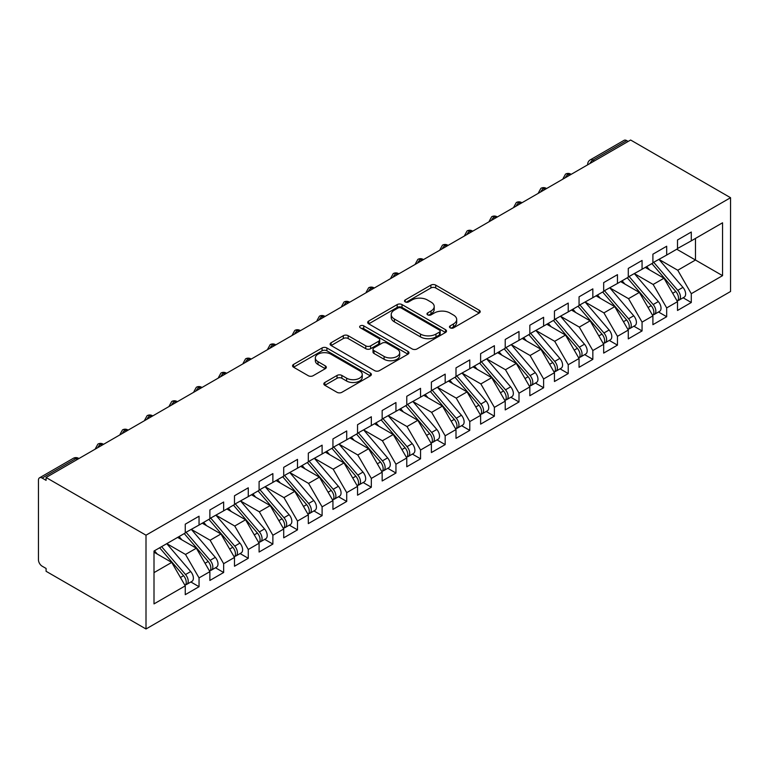 <?xml version="1.0" encoding="UTF-8"?>
<svg xmlns="http://www.w3.org/2000/svg" width="769" height="769" viewBox="0 0 769 769"><rect width="100%" height="100%" fill="white"/><g stroke="black" fill="none" stroke-linecap="round" stroke-linejoin="round"><path stroke-width="1.15" d="M450.163 327.844A2.394 1.384 0 0 0 453.547 327.844L479.212 313.021A3.412 1.971 0 0 0 480.212 311.628A3.412 1.971 0 0 0 479.212 310.234L435.725 285.126A3.412 1.971 0 0 0 430.89 285.126L405.225 299.948A2.394 1.384 0 0 0 404.523 300.919A2.394 1.384 0 0 0 405.225 301.9A2.394 1.384 0 0 0 408.608 301.9L411.934 299.987A10.929 6.315 0 0 1 427.391 299.987L431.015 302.073A10.929 6.315 0 0 1 434.216 306.543A10.929 6.315 0 0 1 431.015 311.003L427.689 312.916A2.394 1.384 0 0 0 426.997 313.896A2.394 1.384 0 0 0 427.689 314.867A2.394 1.384 0 0 0 431.073 314.867L434.398 312.954A10.929 6.315 0 0 1 449.855 312.954L453.479 315.05A10.929 6.315 0 0 1 456.69 319.51A10.929 6.315 0 0 1 453.479 323.97L450.163 325.893A2.394 1.384 0 0 0 449.461 326.863A2.394 1.384 0 0 0 450.163 327.844L450.163 325.893M324.835 382.481A3.412 1.971 0 0 0 323.836 383.875A3.412 1.971 0 0 0 324.835 385.279L337.033 392.315A3.412 1.971 0 0 0 341.869 392.315L370.379 375.858A3.412 1.971 0 0 0 371.379 374.465A3.412 1.971 0 0 0 370.379 373.071L326.892 347.963A3.412 1.971 0 0 0 322.057 347.963L293.556 364.419A3.412 1.971 0 0 0 292.556 365.813A3.412 1.971 0 0 0 293.556 367.207L308.292 375.724A3.412 1.971 0 0 0 313.118 375.724L325.325 368.678A3.412 1.971 0 0 0 326.325 367.284A3.412 1.971 0 0 0 325.325 365.89L318.01 361.67A9.141 5.277 0 0 1 315.338 357.941A9.141 5.277 0 0 1 320.981 353.058A9.141 5.277 0 0 1 330.939 354.201L359.565 370.735A9.141 5.277 0 0 1 362.247 374.465A9.141 5.277 0 0 1 356.605 379.338A9.141 5.277 0 0 1 346.636 378.194L341.869 375.445A3.412 1.971 0 0 0 337.033 375.445L324.835 382.481L324.835 385.279M630.628 140.016L730.55 197.71L146.004 535.195L46.082 477.501L630.628 140.016M412.174 348.943A3.412 1.971 0 0 0 417 348.943L445.511 332.477A3.412 1.971 0 0 0 446.51 331.083A3.412 1.971 0 0 0 445.511 329.69L402.024 304.582A3.412 1.971 0 0 0 397.189 304.582L368.687 321.048A3.412 1.971 0 0 0 367.688 322.442A3.412 1.971 0 0 0 368.687 323.836L412.174 348.943M361.305 328.363A2.394 1.384 0 0 1 363.737 328.699L363.737 325.854L407.945 351.385A3.412 1.971 0 0 1 408.945 352.779A3.412 1.971 0 0 1 407.945 354.173L379.434 370.629A3.412 1.971 0 0 1 374.609 370.629L331.122 345.521L331.122 342.734A3.412 1.971 0 0 0 330.122 344.127A3.412 1.971 0 0 0 331.122 345.521M331.122 342.734L343.32 335.688A3.412 1.971 0 0 1 348.155 335.688L365.784 345.867A3.412 1.971 0 0 0 370.62 345.867L378.713 341.196A3.412 1.971 0 0 0 379.713 339.802A3.412 1.971 0 0 0 378.713 338.408L360.353 327.805A2.394 1.384 0 0 1 359.652 326.835A2.394 1.384 0 0 1 361.122 325.556A2.394 1.384 0 0 1 363.737 325.854M46.082 477.501L46.082 480.346L42.141 478.068A5.22 3.018 -120 0 0 39.527 477.809A5.22 3.018 -120 0 0 38.45 480.202L38.45 559.774A5.22 3.018 -120 0 0 42.141 566.176L46.082 568.445L46.082 571.29L146.004 628.984L146.004 535.195M146.004 628.984L730.55 291.499L730.55 197.71M676.768 249.223L722.552 275.658L722.552 222.789L691.293 240.841L691.293 232.027L677.508 239.986L677.508 248.8L666.685 255.048L666.685 246.234L652.9 254.193L652.9 263.008L642.067 269.256L642.067 260.451L628.283 268.41L628.283 277.215L617.459 283.463L617.459 274.658L603.675 282.617L603.675 291.422L592.841 297.68L592.841 288.865L579.057 296.824L579.057 305.639L568.233 311.887L568.233 303.073L554.449 311.032L554.449 319.846L543.616 326.094L543.616 317.289L529.831 325.249L529.831 334.054L519.008 340.311L519.008 331.497L505.223 339.456L505.223 348.261L494.39 354.519L494.39 345.704L480.615 353.663L480.615 362.478L469.782 368.726L469.782 359.921L455.998 367.87L455.998 376.685L445.174 382.933L445.174 374.128L431.39 382.087L431.39 390.892L420.556 397.15L420.556 388.335L406.772 396.295L406.772 405.1L395.948 411.357L395.948 402.543L382.164 410.502L382.164 419.316L371.331 425.565L371.331 416.76L357.547 424.709L357.547 433.524L346.723 439.772L346.723 430.967L332.939 438.926L332.939 447.731L322.105 453.989L322.105 445.174L308.321 453.133L308.321 461.948L297.497 468.196L297.497 459.381L283.713 467.341L283.713 476.155L272.88 482.403L272.88 473.598L259.095 481.548L259.095 490.362L248.272 496.611L248.272 487.806L234.487 495.765L234.487 504.57L223.654 510.827L223.654 502.013L209.879 509.972L209.879 518.787L199.046 525.035L199.046 516.22L185.262 524.179L185.262 532.994L154.002 551.037L154.002 603.896L185.262 585.853L171.727 562.408L154.002 552.18M722.552 275.658L691.293 293.7L677.758 270.255L659.052 259.451M683.112 297.786L691.293 302.505L691.293 293.7M691.293 302.505L677.508 310.465L677.508 301.659L666.685 307.908L653.141 284.463L634.435 273.668L658.331 301.573L653.16 304.553A6.959 4.018 60 0 1 655.851 311.176A6.959 4.018 60 0 1 654.409 314.358A6.959 4.018 60 0 1 653.285 314.684M658.504 311.993L666.685 316.722L666.685 307.908M666.685 316.722L652.9 324.681L652.9 315.867L642.067 322.115L628.533 298.67L609.827 287.875L633.723 315.78L628.552 318.77A6.959 4.018 60 0 1 631.243 325.383A6.959 4.018 60 0 1 629.801 328.565A6.959 4.018 60 0 1 628.667 328.892M633.887 326.21L642.067 330.93L642.067 322.115M642.067 330.93L628.283 338.889L628.283 330.074L617.459 336.332L603.915 312.887L585.209 302.082M609.279 340.417L617.459 345.137L617.459 336.332M617.459 345.137L603.675 353.096L603.675 344.291L592.841 350.539L579.307 327.094L560.601 316.29M584.661 354.624L592.841 359.354L592.841 350.539M592.841 359.354L579.057 367.303L579.057 358.498L568.233 364.746L554.699 341.301L535.993 330.507M560.053 368.832L568.233 373.561L568.233 364.746M568.233 373.561L554.449 381.52L554.449 372.705L543.616 378.963L530.081 355.509L511.375 344.714M535.435 383.049L543.616 387.768L543.616 378.963M543.616 387.768L529.831 395.727L529.831 386.913L519.008 393.17L505.473 369.726L486.767 358.921M510.827 397.256L519.008 401.976L519.008 393.17M519.008 401.976L505.223 409.935L505.223 401.13L494.39 407.378L480.856 383.933L462.15 373.128M486.21 411.463L494.39 416.192L494.39 407.378M494.39 416.192L480.615 424.142L480.615 415.337L469.782 421.585L456.248 398.14L437.542 387.345M461.602 425.68L469.782 430.4L469.782 421.585M469.782 430.4L455.998 438.359L455.998 429.544L445.174 435.802L431.63 412.347L412.924 401.553L436.821 429.458L431.649 432.447A6.959 4.018 60 0 1 434.341 439.061A6.959 4.018 60 0 1 432.899 442.242A6.959 4.018 60 0 1 431.774 442.569M436.984 439.887L445.174 444.607L445.174 435.802M445.174 444.607L431.39 452.566L431.39 443.751L420.556 450.009L407.022 426.564L388.316 415.76M412.376 454.094L420.556 458.814L420.556 450.009M420.556 458.814L406.772 466.773L406.772 457.968L395.948 464.216L382.404 440.772L363.699 429.967L387.595 457.882L382.424 460.862A6.959 4.018 60 0 1 385.115 467.475A6.959 4.018 60 0 1 383.673 470.666A6.959 4.018 60 0 1 382.549 470.993M387.768 468.302L395.948 473.031L395.948 464.216M395.948 473.031L382.164 480.981L382.164 472.176L371.331 478.424L357.796 454.979L339.091 444.184L362.987 472.089L357.816 475.069A6.959 4.018 60 0 1 360.507 481.692A6.959 4.018 60 0 1 359.065 484.874A6.959 4.018 60 0 1 357.931 485.201M363.151 482.519L371.331 487.238L371.331 478.424M371.331 487.238L357.547 495.198L357.547 486.383L346.723 492.641L333.179 469.186L314.473 458.391M338.543 496.726L346.723 501.446L346.723 492.641M346.723 501.446L332.939 509.405L332.939 500.59L322.105 506.848L308.571 483.403L289.865 472.599M313.925 510.933L322.105 515.653L322.105 506.848M322.105 515.653L308.321 523.612L308.321 514.807L297.497 521.055L283.963 497.61L265.257 486.815M289.317 525.14L297.497 529.87L297.497 521.055M297.497 529.87L283.713 537.829L283.713 529.014L272.88 535.262L259.345 511.818L240.639 501.023M264.699 539.357L272.88 544.077L272.88 535.262M272.88 544.077L259.095 552.036L259.095 543.222L248.272 549.479L234.737 526.034L216.031 515.23M240.091 553.565L248.272 558.284L248.272 549.479M248.272 558.284L234.487 566.244L234.487 557.438L223.654 563.687L210.12 540.242L191.414 529.437M215.474 567.772L223.654 572.501L223.654 563.687M223.654 572.501L209.879 580.451L209.879 571.646L199.046 577.894L185.512 554.449L166.806 543.654M190.866 581.979L199.046 586.709L199.046 577.894M199.046 586.709L185.262 594.668L185.262 585.853M185.262 532.706L199.046 525.035M154.002 572.636L171.727 562.408M209.879 518.498L223.654 510.827M185.512 554.449L196.335 548.201L177.629 537.396M209.879 571.646L196.335 548.201M234.487 504.291L248.272 496.611M210.12 540.242L220.953 533.984L202.247 523.189M234.487 557.438L220.953 533.984M259.095 490.074L272.88 482.403M234.737 526.034L245.561 519.777L226.855 508.982M259.095 543.222L245.561 519.777M283.713 475.867L297.497 468.196M259.345 511.818L270.179 505.569L251.473 494.765M283.713 529.014L270.179 505.569M308.321 461.66L322.105 453.989M283.963 497.61L294.787 491.362L276.081 480.558M308.321 514.807L294.787 491.362M332.939 447.452L346.723 439.772M308.571 483.403L319.404 477.145L300.698 466.35M332.939 500.59L319.404 477.145M357.547 433.235L371.331 425.565M333.179 469.186L344.012 462.938L325.306 452.143M357.547 486.383L344.012 462.938M382.164 419.028L395.948 411.357M357.796 454.979L368.63 448.731L349.924 437.926M382.164 472.176L368.63 448.731M406.772 404.821L420.556 397.15M382.404 440.772L393.238 434.523L374.532 423.719M406.772 457.968L393.238 434.523M431.39 390.614L445.174 382.933M407.022 426.564L417.846 420.307L399.14 409.512M431.39 443.751L417.846 420.307M455.998 376.397L469.782 368.726M431.63 412.347L442.463 406.099L423.757 395.295M455.998 429.544L442.463 406.099M480.615 362.189L494.39 354.519M456.248 398.14L467.071 391.892L448.365 381.088M480.615 415.337L467.071 391.892M505.223 347.982L519.008 340.311M480.856 383.933L491.689 377.675L472.983 366.88M505.223 401.13L491.689 377.675M529.831 333.775L543.616 326.094M505.473 369.726L516.297 363.468L497.591 352.673M529.831 386.913L516.297 363.468M554.449 319.558L568.233 311.887M530.081 355.509L540.915 349.261L522.209 338.456M554.449 372.705L540.915 349.261M579.057 305.351L592.841 297.68M554.699 341.301L565.523 335.053L546.817 324.249M579.057 358.498L565.523 335.053M603.675 291.143L617.459 283.463M579.307 327.094L590.14 320.836L571.434 310.042M603.675 344.291L590.14 320.836M628.283 276.936L642.067 269.256M603.915 312.887L614.748 306.629L596.042 295.834M628.283 330.074L614.748 306.629M652.9 262.719L666.685 255.048M628.533 298.67L639.366 292.422L620.66 281.617M652.9 315.867L639.366 292.422M628.167 141.438L626.687 140.592L592.909 160.087L594.379 160.942M589.948 163.499A5.22 3.018 120 0 1 592.909 160.087A5.22 3.018 60 0 0 590.294 159.837L624.072 140.333A5.22 3.018 60 0 1 626.687 140.592M677.508 248.512L691.293 240.841M677.758 270.255L695.474 260.018L695.474 238.419L722.552 222.789M653.141 284.463L663.974 278.215L645.268 267.41M677.508 301.659L663.974 278.215M569.646 175.226L568.166 174.371A5.22 3.018 -120 0 0 565.561 174.111A5.22 3.018 -120 0 0 565.494 174.15L563.071 178.562A5.22 3.018 0 0 0 563.119 178.994M545.038 189.434L543.558 188.578A5.22 3.018 -120 0 0 540.943 188.318A5.22 3.018 -120 0 0 540.886 188.357L538.454 192.769A5.22 3.018 0 0 0 538.511 193.202M520.421 203.641L518.94 202.795A5.22 3.018 -120 0 0 516.335 202.535A5.22 3.018 -120 0 0 516.278 202.574L513.846 206.986A5.22 3.018 0 0 0 513.894 207.409M495.813 217.858L494.332 217.002A5.22 3.018 -120 0 0 491.718 216.743A5.22 3.018 -120 0 0 491.66 216.781L489.228 221.193A5.22 3.018 0 0 0 489.286 221.616M471.195 232.065L469.724 231.209A5.22 3.018 -120 0 0 467.11 230.95A5.22 3.018 -120 0 0 467.052 230.988L464.62 235.401A5.22 3.018 0 0 0 464.678 235.833M446.587 246.272L445.107 245.417A5.22 3.018 -120 0 0 442.502 245.167A5.22 3.018 -120 0 0 442.435 245.196L440.012 249.608A5.22 3.018 0 0 0 440.06 250.04M421.97 260.48L420.499 259.634A5.22 3.018 -120 0 0 417.884 259.374A5.22 3.018 -120 0 0 417.827 259.413L415.395 263.825A5.22 3.018 0 0 0 415.452 264.248M397.362 274.696L395.881 273.841A5.22 3.018 -120 0 0 393.276 273.581A5.22 3.018 -120 0 0 393.209 273.62L390.787 278.032A5.22 3.018 0 0 0 390.835 278.455M372.744 288.904L371.273 288.048A5.22 3.018 -120 0 0 368.659 287.789A5.22 3.018 -120 0 0 368.601 287.827L366.169 292.239A5.22 3.018 0 0 0 366.227 292.672M348.136 303.111L346.656 302.255A5.22 3.018 -120 0 0 344.051 302.006A5.22 3.018 -120 0 0 343.983 302.034L341.561 306.447A5.22 3.018 0 0 0 341.609 306.879M323.518 317.318L322.048 316.472A5.22 3.018 -120 0 0 319.433 316.213A5.22 3.018 -120 0 0 319.375 316.251L316.943 320.663A5.22 3.018 0 0 0 317.001 321.086M298.91 331.535L297.43 330.68A5.22 3.018 -120 0 0 294.825 330.42A5.22 3.018 -120 0 0 294.758 330.459L292.335 334.871A5.22 3.018 0 0 0 292.383 335.303M274.302 345.742L272.822 344.887A5.22 3.018 -120 0 0 270.207 344.627A5.22 3.018 -120 0 0 270.15 344.666L267.718 349.078A5.22 3.018 0 0 0 267.775 349.511M249.685 359.95L248.204 359.104A5.22 3.018 -120 0 0 245.599 358.844A5.22 3.018 -120 0 0 245.542 358.873L243.11 363.295A5.22 3.018 0 0 0 243.158 363.718M225.077 374.157L223.596 373.311A5.22 3.018 -120 0 0 220.982 373.052A5.22 3.018 -120 0 0 220.924 373.09L218.492 377.502A5.22 3.018 0 0 0 218.55 377.925M200.459 388.374L198.988 387.518A5.22 3.018 -120 0 0 196.374 387.259A5.22 3.018 -120 0 0 196.316 387.297L193.884 391.709A5.22 3.018 0 0 0 193.942 392.142M175.851 402.581L174.371 401.726A5.22 3.018 -120 0 0 171.766 401.466A5.22 3.018 -120 0 0 171.698 401.505L169.276 405.917A5.22 3.018 0 0 0 169.324 406.349M151.233 416.788L149.763 415.942A5.22 3.018 -120 0 0 147.148 415.683A5.22 3.018 -120 0 0 147.09 415.721L144.659 420.134A5.22 3.018 0 0 0 144.716 420.556M126.625 431.005L125.145 430.15A5.22 3.018 -120 0 0 122.54 429.89A5.22 3.018 -120 0 0 122.473 429.929L120.051 434.341A5.22 3.018 0 0 0 120.099 434.764M102.008 445.213L100.537 444.357A5.22 3.018 -120 0 0 97.923 444.098A5.22 3.018 -120 0 0 97.865 444.136L95.433 448.548A5.22 3.018 0 0 0 95.491 448.981M451.115 328.18L453.479 326.815A10.929 6.315 0 0 0 456.69 322.355L456.69 319.51M434.216 306.543L434.216 309.378A10.929 6.315 0 0 1 431.015 313.839L428.65 315.213M479.164 313.05L435.725 287.971A3.412 1.971 0 0 0 430.89 287.971L406.186 302.236M445.462 332.506L402.024 307.427A3.412 1.971 0 0 0 397.189 307.427L368.736 323.864M439.474 332.064A2.394 1.384 0 0 0 440.176 331.083A2.394 1.384 0 0 0 439.474 330.112L401.303 308.071A2.394 1.384 0 0 0 397.919 308.071L394.41 310.099A10.929 6.315 0 0 0 391.21 314.559A10.929 6.315 0 0 0 394.41 319.02L420.508 334.082A10.929 6.315 0 0 0 435.965 334.082L439.474 332.064L439.474 334.909A2.394 1.384 0 0 0 440.176 333.929L440.176 331.083M391.21 314.559L391.21 317.405A10.929 6.315 0 0 0 394.41 321.865L394.41 319.02M439.474 334.909L435.965 336.928A10.929 6.315 0 0 1 420.508 336.928L394.41 321.865M331.16 345.55L343.32 338.533L343.32 335.688M379.713 339.802L379.713 342.647A3.412 1.971 0 0 1 378.713 344.041L370.62 348.713A3.412 1.971 0 0 1 365.784 348.713L348.155 338.533A3.412 1.971 0 0 0 343.32 338.533M363.737 328.699L407.897 354.192M384.087 356.441A9.141 5.277 0 0 0 394.045 357.585A9.141 5.277 0 0 0 399.688 352.702A9.141 5.277 0 0 0 397.015 348.972L386.922 343.147A3.412 1.971 0 0 0 382.097 343.147L374.003 347.828A3.412 1.971 0 0 0 373.003 349.222A3.412 1.971 0 0 0 374.003 350.616L384.087 356.441L384.087 359.277A9.141 5.277 0 0 0 394.045 360.421A9.141 5.277 0 0 0 399.688 355.547L399.688 352.702M373.003 349.222L373.003 352.058A3.412 1.971 0 0 0 374.003 353.452L374.003 350.616M384.087 359.277L374.003 353.452M362.247 374.465L362.247 377.31A9.141 5.277 0 0 1 356.605 382.183A9.141 5.277 0 0 1 346.636 381.039L341.869 378.281A3.412 1.971 0 0 0 337.033 378.281L324.883 385.298M315.338 357.941L315.338 360.776A9.141 5.277 0 0 0 318.01 364.506L318.01 361.67M325.277 368.707L318.01 364.506M370.331 375.887L326.892 350.808A3.412 1.971 0 0 0 322.057 350.808L293.595 367.236M653.852 262.46L677.777 290.346A6.959 4.018 60 0 1 680.459 296.959A6.959 4.018 60 0 1 679.017 300.15L684.189 297.161A6.959 4.018 -120 0 0 685.631 293.979A6.959 4.018 -120 0 0 682.949 287.366L659.023 259.47M679.017 300.15A6.959 4.018 60 0 1 677.893 300.468M651.881 263.594L675.807 291.48A6.959 4.018 60 0 1 678.498 298.103A6.959 4.018 60 0 1 677.229 301.169M649.545 269.881L646.71 266.574M654.409 314.358L659.581 311.378A6.959 4.018 -120 0 0 661.023 308.186A6.959 4.018 -120 0 0 658.331 301.573M627.273 277.801L651.199 305.697A6.959 4.018 60 0 1 653.881 312.31A6.959 4.018 60 0 1 652.621 315.386M624.937 284.097L622.102 280.791M629.234 276.667L653.16 304.553M629.801 328.565L634.963 325.585A6.959 4.018 -120 0 0 636.405 322.394A6.959 4.018 -120 0 0 633.723 315.78M602.656 292.009L626.581 319.904A6.959 4.018 60 0 1 629.273 326.517A6.959 4.018 60 0 1 628.004 329.593M600.329 298.305L597.484 294.998M604.626 290.874L628.552 318.77M580.018 305.082L603.944 332.977A6.959 4.018 60 0 1 606.626 339.59A6.959 4.018 60 0 1 605.184 342.782L610.355 339.792A6.959 4.018 -120 0 0 611.797 336.611A6.959 4.018 -120 0 0 609.106 329.988L585.18 302.102M605.184 342.782A6.959 4.018 60 0 1 604.059 343.099M578.048 306.225L601.973 334.111A6.959 4.018 60 0 1 604.655 340.725A6.959 4.018 60 0 1 603.396 343.801M575.712 312.512L572.876 309.205M555.401 319.298L579.326 347.184A6.959 4.018 60 0 1 582.018 353.798A6.959 4.018 60 0 1 580.576 356.989L585.738 354A6.959 4.018 -120 0 0 587.18 350.818A6.959 4.018 -120 0 0 584.498 344.204L560.572 316.309M580.576 356.989A6.959 4.018 60 0 1 579.442 357.306M553.43 320.433L577.356 348.319A6.959 4.018 60 0 1 580.047 354.942A6.959 4.018 60 0 1 578.778 358.008M551.104 326.719L548.268 323.413M530.793 333.506L554.718 361.392A6.959 4.018 60 0 1 557.4 368.015A6.959 4.018 60 0 1 555.958 371.196L561.13 368.216A6.959 4.018 -120 0 0 562.572 365.025A6.959 4.018 -120 0 0 559.88 358.412L535.955 330.516M555.958 371.196A6.959 4.018 60 0 1 554.834 371.523M528.822 334.64L552.748 362.535A6.959 4.018 60 0 1 555.429 369.149A6.959 4.018 60 0 1 554.17 372.225M526.486 340.936L523.651 337.629M506.175 347.713L530.101 375.608A6.959 4.018 60 0 1 532.792 382.222A6.959 4.018 60 0 1 531.35 385.404L536.512 382.424A6.959 4.018 -120 0 0 537.954 379.232A6.959 4.018 -120 0 0 535.272 372.619L511.347 344.733M531.35 385.404A6.959 4.018 60 0 1 530.226 385.73M504.204 348.847L528.13 376.743A6.959 4.018 60 0 1 530.821 383.356A6.959 4.018 60 0 1 529.553 386.432M501.878 355.143L499.043 351.837M481.567 361.92L505.493 389.816A6.959 4.018 60 0 1 508.174 396.429A6.959 4.018 60 0 1 506.733 399.62L511.904 396.631A6.959 4.018 -120 0 0 513.346 393.449A6.959 4.018 -120 0 0 510.654 386.826L486.729 358.94M506.733 399.62A6.959 4.018 60 0 1 505.608 399.938M479.596 363.064L503.522 390.95A6.959 4.018 60 0 1 506.204 397.563A6.959 4.018 60 0 1 504.945 400.639M477.261 369.351L474.425 366.044M456.949 376.137L480.875 404.023A6.959 4.018 60 0 1 483.566 410.636A6.959 4.018 60 0 1 482.125 413.828L487.296 410.848A6.959 4.018 -120 0 0 488.738 407.657A6.959 4.018 -120 0 0 486.046 401.043L462.121 373.148M482.125 413.828A6.959 4.018 60 0 1 481 414.145M454.979 377.271L478.904 405.157A6.959 4.018 60 0 1 481.596 411.78A6.959 4.018 60 0 1 480.327 414.847M452.653 383.558L449.817 380.251M432.341 390.344L456.267 418.23A6.959 4.018 60 0 1 458.949 424.853A6.959 4.018 60 0 1 457.507 428.035L462.678 425.055A6.959 4.018 -120 0 0 464.12 421.864A6.959 4.018 -120 0 0 461.429 415.25L437.503 387.365M457.507 428.035A6.959 4.018 60 0 1 456.382 428.362M430.371 391.479L454.296 419.374A6.959 4.018 60 0 1 456.988 425.988A6.959 4.018 60 0 1 455.719 429.064M428.035 397.775L425.199 394.468M432.899 442.242L438.07 439.262A6.959 4.018 -120 0 0 439.512 436.081A6.959 4.018 -120 0 0 436.821 429.458M405.753 405.686L429.679 433.581A6.959 4.018 60 0 1 432.37 440.195A6.959 4.018 60 0 1 431.111 443.271M403.427 411.982L400.591 408.675M407.724 404.552L431.649 432.447M383.116 418.769L407.041 446.654A6.959 4.018 60 0 1 409.723 453.268A6.959 4.018 60 0 1 408.281 456.459L413.453 453.47A6.959 4.018 -120 0 0 414.895 450.288A6.959 4.018 -120 0 0 412.213 443.665L388.287 415.779M408.281 456.459A6.959 4.018 60 0 1 407.157 456.776M381.145 419.903L405.071 447.789A6.959 4.018 60 0 1 407.762 454.402A6.959 4.018 60 0 1 406.493 457.478M378.809 426.189L375.974 422.883M383.673 470.666L388.845 467.687A6.959 4.018 -120 0 0 390.287 464.495A6.959 4.018 -120 0 0 387.595 457.882M356.537 434.11L380.463 461.996A6.959 4.018 60 0 1 383.145 468.619A6.959 4.018 60 0 1 381.885 471.685M354.201 440.397L351.366 437.09M358.498 432.976L382.424 460.862M359.065 484.874L364.227 481.894A6.959 4.018 -120 0 0 365.669 478.703A6.959 4.018 -120 0 0 362.987 472.089M331.92 448.317L355.845 476.213A6.959 4.018 60 0 1 358.537 482.826A6.959 4.018 60 0 1 357.268 485.902M329.593 454.614L326.748 451.307M333.89 447.183L357.816 475.069M309.282 461.39L333.198 489.286A6.959 4.018 60 0 1 335.89 495.899A6.959 4.018 60 0 1 334.448 499.091L339.619 496.101A6.959 4.018 -120 0 0 341.061 492.919A6.959 4.018 -120 0 0 338.37 486.296L314.444 458.411M334.448 499.091A6.959 4.018 60 0 1 333.323 499.408M307.312 462.534L331.237 490.42A6.959 4.018 60 0 1 333.919 497.034A6.959 4.018 60 0 1 332.66 500.11M304.976 468.821L302.14 465.514M284.665 475.607L308.59 503.493A6.959 4.018 60 0 1 311.282 510.107A6.959 4.018 60 0 1 309.84 513.298L315.002 510.308A6.959 4.018 -120 0 0 316.444 507.127A6.959 4.018 -120 0 0 313.762 500.513L289.836 472.618M309.84 513.298A6.959 4.018 60 0 1 308.705 513.615M282.694 476.742L306.62 504.627A6.959 4.018 60 0 1 309.311 511.25A6.959 4.018 60 0 1 308.042 514.317M280.368 483.028L277.532 479.721M260.057 489.815L283.982 517.7A6.959 4.018 60 0 1 286.664 524.323A6.959 4.018 60 0 1 285.222 527.505L290.394 524.525A6.959 4.018 -120 0 0 291.836 521.334A6.959 4.018 -120 0 0 289.144 514.721L265.218 486.825M285.222 527.505A6.959 4.018 60 0 1 284.097 527.832M258.086 490.949L282.012 518.835A6.959 4.018 60 0 1 284.693 525.458A6.959 4.018 60 0 1 283.434 528.534M255.75 497.245L252.914 493.938M235.439 504.022L259.364 531.917A6.959 4.018 60 0 1 262.056 538.531A6.959 4.018 60 0 1 260.614 541.712L265.776 538.733A6.959 4.018 -120 0 0 267.218 535.541A6.959 4.018 -120 0 0 264.536 528.928L240.61 501.042M260.614 541.712A6.959 4.018 60 0 1 259.489 542.039M233.468 505.156L257.394 533.052A6.959 4.018 60 0 1 260.085 539.665A6.959 4.018 60 0 1 258.817 542.741M231.142 511.452L228.306 508.146M210.831 518.229L234.756 546.125A6.959 4.018 60 0 1 237.438 552.738A6.959 4.018 60 0 1 235.996 555.929L241.168 552.94A6.959 4.018 -120 0 0 242.61 549.758A6.959 4.018 -120 0 0 239.918 543.135L215.993 515.249M235.996 555.929A6.959 4.018 60 0 1 234.872 556.247M208.86 519.373L232.786 547.259A6.959 4.018 60 0 1 235.468 553.872A6.959 4.018 60 0 1 234.209 556.948M206.525 525.66L203.689 522.353M186.213 532.446L210.139 560.332A6.959 4.018 60 0 1 212.83 566.945A6.959 4.018 60 0 1 211.388 570.137L216.56 567.147A6.959 4.018 -120 0 0 218.002 563.965A6.959 4.018 -120 0 0 215.31 557.352L191.385 529.457M211.388 570.137A6.959 4.018 60 0 1 210.264 570.454M184.243 533.58L208.168 561.466A6.959 4.018 60 0 1 210.86 568.089A6.959 4.018 60 0 1 209.591 571.156M181.917 539.867L179.081 536.56M161.605 546.653L185.531 574.539A6.959 4.018 60 0 1 188.213 581.162A6.959 4.018 60 0 1 186.771 584.344L191.942 581.364A6.959 4.018 -120 0 0 193.384 578.173A6.959 4.018 -120 0 0 190.693 571.559L166.767 543.664M186.771 584.344A6.959 4.018 60 0 1 185.646 584.671M159.635 547.788L183.56 575.683A6.959 4.018 60 0 1 186.252 582.296A6.959 4.018 60 0 1 184.983 585.372M157.299 554.084L154.463 550.777M77.4 459.42L75.92 458.564L42.141 478.068M78.928 458.535L78.534 458.305A5.22 3.018 120 0 0 75.92 458.564A5.22 3.018 -120 0 0 73.315 458.305L39.527 477.809M571.175 174.342L570.781 174.111A5.22 3.018 120 0 0 568.166 174.371A5.22 3.018 120 0 0 565.34 177.716M546.567 188.549L546.173 188.318A5.22 3.018 120 0 0 543.558 188.578A5.22 3.018 120 0 0 540.722 191.923M521.949 202.756L521.555 202.535A5.22 3.018 120 0 0 518.94 202.795A5.22 3.018 120 0 0 516.114 206.13M497.341 216.973L496.947 216.743A5.22 3.018 120 0 0 494.332 217.002A5.22 3.018 120 0 0 491.497 220.338M472.724 231.181L472.329 230.95A5.22 3.018 120 0 0 469.724 231.209A5.22 3.018 120 0 0 466.889 234.555M448.116 245.388L447.721 245.167A5.22 3.018 120 0 0 445.107 245.417A5.22 3.018 120 0 0 442.281 248.762M423.498 259.605L423.104 259.374A5.22 3.018 120 0 0 420.499 259.634A5.22 3.018 120 0 0 417.663 262.969M398.89 273.812L398.496 273.581A5.22 3.018 120 0 0 395.881 273.841A5.22 3.018 120 0 0 393.055 277.176M374.272 288.019L373.878 287.789A5.22 3.018 120 0 0 371.273 288.048A5.22 3.018 120 0 0 368.438 291.393M349.664 302.227L349.27 302.006A5.22 3.018 120 0 0 346.656 302.255A5.22 3.018 120 0 0 343.83 305.601M325.056 316.444L324.653 316.213A5.22 3.018 120 0 0 322.048 316.472A5.22 3.018 120 0 0 319.212 319.808M300.439 330.651L300.045 330.42A5.22 3.018 120 0 0 297.43 330.68A5.22 3.018 120 0 0 294.604 334.015M275.831 344.858L275.437 344.627A5.22 3.018 120 0 0 272.822 344.887A5.22 3.018 120 0 0 269.986 348.232M251.213 359.065L250.819 358.844A5.22 3.018 120 0 0 248.204 359.104A5.22 3.018 120 0 0 245.378 362.439M226.605 373.282L226.211 373.052A5.22 3.018 120 0 0 223.596 373.311A5.22 3.018 120 0 0 220.761 376.647M201.987 387.489L201.593 387.259A5.22 3.018 120 0 0 198.988 387.518A5.22 3.018 120 0 0 196.153 390.863M177.379 401.697L176.985 401.466A5.22 3.018 120 0 0 174.371 401.726A5.22 3.018 120 0 0 171.545 405.071M152.762 415.904L152.368 415.683A5.22 3.018 120 0 0 149.763 415.942A5.22 3.018 120 0 0 146.927 419.278M128.154 430.121L127.76 429.89A5.22 3.018 120 0 0 125.145 430.15A5.22 3.018 120 0 0 122.319 433.485M103.536 444.328L103.142 444.098A5.22 3.018 120 0 0 100.537 444.357A5.22 3.018 120 0 0 97.701 447.702M453.479 326.815L453.479 323.97M427.689 314.867L427.689 312.916M431.015 313.839L431.015 311.003M405.225 301.9L405.225 299.948M430.89 287.971L430.89 285.126M435.725 287.971L435.725 285.126M479.212 313.021L479.212 310.234M368.687 323.836L368.687 321.048M397.189 307.427L397.189 304.582M402.024 307.427L402.024 304.582M445.511 332.477L445.511 329.69M420.508 336.928L420.508 334.082M435.965 336.928L435.965 334.082M348.155 338.533L348.155 335.688M365.784 348.713L365.784 345.867M370.62 348.713L370.62 345.867M378.713 344.041L378.713 341.196M407.945 354.173L407.945 351.385M337.033 378.281L337.033 375.445M341.869 378.281L341.869 375.445M346.636 381.039L346.636 378.194M325.325 368.678L325.325 365.89M293.556 367.207L293.556 364.419M322.057 350.808L322.057 347.963M326.892 350.808L326.892 347.963M370.379 375.858L370.379 373.071M675.807 291.48L672.683 293.287M682.949 287.366L677.777 290.346M651.199 305.697L648.065 307.494M626.581 319.904L623.457 321.711M601.973 334.111L598.84 335.918M609.106 329.988L603.944 332.977M577.356 348.319L574.232 350.126M584.498 344.204L579.326 347.184M552.748 362.535L549.614 364.333M559.88 358.412L554.718 361.392M528.13 376.743L525.006 378.55M535.272 372.619L530.101 375.608M503.522 390.95L500.388 392.757M510.654 386.826L505.493 389.816M478.904 405.157L475.78 406.964M486.046 401.043L480.875 404.023M454.296 419.374L451.163 421.181M461.429 415.25L456.267 418.23M429.679 433.581L426.555 435.389M405.071 447.789L401.947 449.596M412.213 443.665L407.041 446.654M380.463 461.996L377.329 463.803M355.845 476.213L352.721 478.02M331.237 490.42L328.103 492.227M338.37 486.296L333.198 489.286M306.62 504.627L303.495 506.435M313.762 500.513L308.59 503.493M282.012 518.835L278.878 520.642M289.144 514.721L283.982 517.7M257.394 533.052L254.27 534.859M264.536 528.928L259.364 531.917M232.786 547.259L229.652 549.066M239.918 543.135L234.756 546.125M208.168 561.466L205.044 563.273M215.31 557.352L210.139 560.332M183.56 575.683L180.427 577.481M190.693 571.559L185.531 574.539M570.781 174.111A5.22 5.22 0 0 0 565.561 174.111M590.294 159.837A5.22 5.22 0 0 0 587.679 164.355M546.173 188.318A5.22 5.22 0 0 0 540.943 188.318M521.555 202.535A5.22 5.22 0 0 0 516.335 202.535M496.947 216.743A5.22 5.22 0 0 0 491.718 216.743M472.329 230.95A5.22 5.22 0 0 0 467.11 230.95M447.721 245.167A5.22 5.22 0 0 0 442.502 245.167M423.104 259.374A5.22 5.22 0 0 0 417.884 259.374M398.496 273.581A5.22 5.22 0 0 0 393.276 273.581M373.878 287.789A5.22 5.22 0 0 0 368.659 287.789M349.27 302.006A5.22 5.22 0 0 0 344.051 302.006M324.653 316.213A5.22 5.22 0 0 0 319.433 316.213M300.045 330.42A5.22 5.22 0 0 0 294.825 330.42M275.437 344.627A5.22 5.22 0 0 0 270.207 344.627M250.819 358.844A5.22 5.22 0 0 0 245.599 358.844M226.211 373.052A5.22 5.22 0 0 0 220.982 373.052M201.593 387.259A5.22 5.22 0 0 0 196.374 387.259M176.985 401.466A5.22 5.22 0 0 0 171.766 401.466M152.368 415.683A5.22 5.22 0 0 0 147.148 415.683M127.76 429.89A5.22 5.22 0 0 0 122.54 429.89M103.142 444.098A5.22 5.22 0 0 0 97.923 444.098M78.534 458.305A5.22 5.22 0 0 0 73.315 458.305"/></g></svg>
